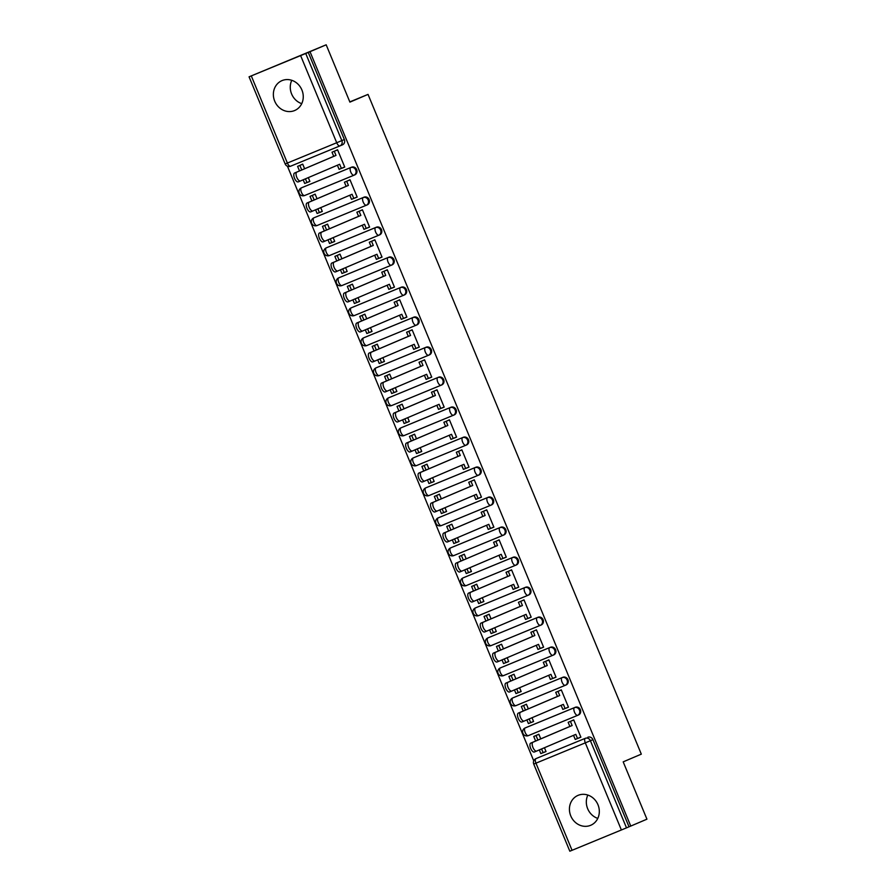 <?xml version="1.0" encoding="UTF-8"?>
<svg xmlns="http://www.w3.org/2000/svg" width="896" height="896" viewBox="0 0 896 896"><rect width="100%" height="100%" fill="white"/><g stroke="black" fill="none" stroke-linecap="round" stroke-linejoin="round"><path stroke-width="1.34" d="M354.066 175.179L354.883 174.832A4.166 3.774 -113.1 0 0 351.702 167.138L350.806 167.518A4.166 3.774 66.9 0 1 354.032 175.19A4.166 3.774 66.9 0 1 353.998 175.213L304.651 195.518A4.166 1.77 67.6 0 0 304.651 195.518A4.166 1.77 67.6 0 1 301.437 192.36A4.166 1.77 67.6 0 1 301.47 187.824L350.806 167.518A4.166 1.77 67.6 0 0 350.773 172.054A4.166 1.77 -112.4 0 0 353.987 175.213A4.166 1.77 -112.4 0 1 353.987 175.213A4.166 4.166 0 0 0 354.032 175.19L354.928 174.81M366.498 205.184L367.315 204.837A4.166 3.774 -113.1 0 0 364.123 197.142L363.238 197.523A4.166 3.774 66.9 0 1 366.419 205.218L317.083 225.523A4.166 1.77 67.6 0 0 317.083 225.523A4.166 1.77 67.6 0 1 313.869 222.365A4.166 1.77 67.6 0 1 313.891 217.829L363.238 197.523A4.166 1.77 67.6 0 0 363.205 202.059A4.166 1.77 -112.4 0 0 366.408 205.218A4.166 1.77 -112.4 0 1 366.408 205.218A4.166 4.166 0 0 0 366.464 205.195L367.36 204.814M378.93 235.189L379.747 234.842A4.166 3.774 -113.1 0 0 379.781 234.819A4.166 3.774 -113.1 0 0 376.555 227.147L375.659 227.528A4.166 3.774 66.9 0 1 378.885 235.2A4.166 3.774 66.9 0 1 378.851 235.222L329.515 255.528A4.166 1.77 67.6 0 0 329.515 255.528A4.166 1.77 67.6 0 1 326.29 252.37A4.166 1.77 67.6 0 1 326.323 247.834L375.659 227.528A4.166 1.77 67.6 0 0 375.637 232.064A4.166 1.77 -112.4 0 0 378.84 235.222A4.166 1.77 -112.4 0 1 378.84 235.222A4.166 4.166 0 0 0 378.885 235.2L379.781 234.819M391.362 265.194L392.168 264.846A4.166 3.774 -113.1 0 0 388.987 257.152L388.091 257.533A4.166 3.774 66.9 0 1 391.317 265.205A4.166 3.774 66.9 0 1 391.283 265.227L341.936 285.533A4.166 1.77 67.6 0 0 341.936 285.533A4.166 1.77 67.6 0 1 338.722 282.386A4.166 1.77 67.6 0 1 338.755 277.838L388.091 257.533A4.166 1.77 67.6 0 0 388.058 262.069A4.166 1.77 -112.4 0 0 391.272 265.227A4.166 1.77 -112.4 0 1 391.272 265.227A4.166 4.166 0 0 0 391.317 265.205L392.213 264.824M403.782 295.198L404.6 294.851A4.166 3.774 -113.1 0 0 401.419 287.157L400.523 287.538A4.166 3.774 66.9 0 1 403.704 295.232L354.368 315.538A4.166 1.77 67.6 0 0 354.368 315.538A4.166 1.77 67.6 0 1 351.154 312.39A4.166 1.77 67.6 0 1 351.187 307.843L400.523 287.538A4.166 1.77 67.6 0 0 400.49 292.074A4.166 1.77 -112.4 0 0 403.704 295.232L403.704 295.232A4.166 4.166 0 0 0 403.749 295.221L404.645 294.84M416.214 325.203L417.032 324.856A4.166 3.774 -113.1 0 0 413.84 317.162L412.955 317.542A4.166 3.774 66.9 0 1 416.136 325.237L366.8 345.542A4.166 1.77 67.6 0 1 366.789 345.554A4.166 1.77 67.6 0 1 363.574 342.395A4.166 1.77 67.6 0 1 363.608 337.848L412.955 317.542A4.166 1.77 67.6 0 0 412.922 322.078A4.166 1.77 -112.4 0 0 416.125 325.237A4.166 1.77 -112.4 0 1 416.125 325.237A4.166 4.166 0 0 0 416.181 325.226L417.066 324.845M429.464 354.861A4.166 3.774 -113.1 0 0 426.272 347.166L425.376 347.547A4.166 3.774 66.9 0 1 428.568 355.242L379.232 375.547A4.166 1.77 67.6 0 0 379.232 375.547A4.166 1.77 67.6 0 1 376.006 372.4A4.166 1.77 67.6 0 1 376.04 367.864L425.376 347.547A4.166 1.77 67.6 0 0 425.342 352.094A4.166 1.77 -112.4 0 0 428.557 355.253A4.166 1.77 -112.4 0 1 428.557 355.253A4.166 4.166 0 0 0 428.602 355.23L429.464 354.861M441.885 384.866A4.166 3.774 -113.1 0 0 438.704 377.171L437.808 377.552A4.166 3.774 66.9 0 1 441 385.246A4.166 1.77 -112.4 0 1 440.989 385.258L391.653 405.563A4.166 1.77 67.6 0 0 391.653 405.563A4.166 1.77 67.6 0 1 388.438 402.405A4.166 1.77 67.6 0 1 388.472 397.869L437.808 377.552A4.166 1.77 67.6 0 0 437.774 382.099A4.166 1.77 -112.4 0 0 440.989 385.258A4.166 4.166 0 0 0 441.034 385.235L441.885 384.866M454.317 414.87A4.166 3.774 -113.1 0 0 451.136 407.176L450.24 407.557A4.166 3.774 66.9 0 1 453.421 415.251L404.085 435.568A4.166 1.77 67.6 0 0 404.085 435.568A4.166 1.77 67.6 0 1 400.87 432.41A4.166 1.77 67.6 0 1 400.893 427.874L450.24 407.557A4.166 1.77 67.6 0 0 450.206 412.104A4.166 1.77 -112.4 0 0 453.41 415.262A4.166 1.77 -112.4 0 1 453.41 415.262A4.166 4.166 0 0 0 453.466 415.24L454.317 414.87M465.931 445.234L466.749 444.875A4.166 3.774 -113.1 0 0 463.557 437.192L462.661 437.573A4.166 3.774 66.9 0 1 465.853 445.256A4.166 1.77 -112.4 0 1 465.842 445.267A4.166 1.77 -112.4 0 1 462.638 442.109A4.166 1.77 67.6 0 1 462.661 437.573L413.325 457.878A4.166 1.77 67.6 0 0 413.291 462.414A4.166 1.77 67.6 0 0 416.506 465.573A4.166 1.77 67.6 0 0 416.517 465.573L465.83 445.267M478.363 475.238L479.17 474.891A4.166 3.774 -113.1 0 0 475.989 467.197L475.093 467.578A4.166 3.774 66.9 0 1 478.318 475.25A4.166 3.774 66.9 0 1 478.285 475.272A4.166 1.77 -112.4 0 1 478.274 475.272A4.166 1.77 -112.4 0 1 475.059 472.114A4.166 1.77 67.6 0 1 475.093 467.578L425.757 487.883A4.166 1.77 67.6 0 0 425.723 492.419A4.166 1.77 67.6 0 0 428.938 495.578L478.262 475.272M490.784 505.243L491.602 504.896A4.166 3.774 -113.1 0 0 488.421 497.202L487.525 497.582A4.166 3.774 66.9 0 1 490.706 505.277L490.706 505.277A4.166 1.77 -112.4 0 1 487.491 502.118A4.166 1.77 67.6 0 1 487.525 497.582L438.189 517.888A4.166 1.77 67.6 0 0 438.155 522.424A4.166 1.77 67.6 0 0 441.358 525.582A4.166 1.77 67.6 0 0 441.37 525.582L490.694 505.277M503.216 535.248L504.034 534.901A4.166 3.774 -113.1 0 0 504.067 534.878A4.166 3.774 -113.1 0 0 500.842 527.206L499.957 527.587A4.166 3.774 66.9 0 1 503.138 535.282A4.166 1.77 -112.4 0 1 503.126 535.282L453.802 555.587A4.166 1.77 67.6 0 1 453.79 555.587A4.166 1.77 67.6 0 1 450.576 552.429A4.166 1.77 67.6 0 1 450.61 547.893L499.957 527.587A4.166 1.77 67.6 0 0 499.923 532.123A4.166 1.77 -112.4 0 0 503.126 535.282A4.166 4.166 0 0 0 503.182 535.259L504.067 534.878M515.648 565.253L516.466 564.906A4.166 3.774 -113.1 0 0 516.499 564.883A4.166 3.774 -113.1 0 0 513.274 557.211L512.378 557.592A4.166 3.774 66.9 0 1 515.603 565.264A4.166 3.774 66.9 0 1 515.57 565.286A4.166 1.77 -112.4 0 1 515.558 565.286L466.234 585.592A4.166 1.77 67.6 0 1 466.222 585.592A4.166 1.77 67.6 0 1 463.008 582.434A4.166 1.77 67.6 0 1 463.042 577.898L512.378 557.592A4.166 1.77 67.6 0 0 512.344 562.128A4.166 1.77 -112.4 0 0 515.558 565.286A4.166 4.166 0 0 0 515.603 565.264L516.499 564.883M528.069 595.258L528.886 594.91A4.166 3.774 -113.1 0 0 525.706 587.216L524.81 587.597A4.166 3.774 66.9 0 1 528.002 595.291A4.166 1.77 -112.4 0 1 527.99 595.291L478.654 615.597A4.166 1.77 67.6 0 0 478.654 615.597A4.166 1.77 67.6 0 1 475.44 612.45A4.166 1.77 67.6 0 1 475.474 607.902L524.81 587.597A4.166 1.77 67.6 0 0 524.776 592.133A4.166 1.77 -112.4 0 0 527.99 595.291A4.166 4.166 0 0 0 528.035 595.28L528.931 594.888M540.501 625.262L541.318 624.915A4.166 3.774 -113.1 0 0 538.138 617.221L537.242 617.602A4.166 3.774 66.9 0 1 540.422 625.296L491.086 645.602A4.166 1.77 67.6 0 0 491.086 645.602A4.166 1.77 67.6 0 1 487.872 642.454A4.166 1.77 67.6 0 1 487.894 637.907L537.242 617.602A4.166 1.77 67.6 0 0 537.208 622.138A4.166 1.77 -112.4 0 0 540.422 625.296L540.422 625.296A4.166 4.166 0 0 0 540.467 625.285L541.363 624.904M552.933 655.267L553.75 654.92A4.166 3.774 -113.1 0 0 550.558 647.226L549.662 647.606A4.166 3.774 66.9 0 1 552.854 655.301L503.518 675.606A4.166 1.77 67.6 0 1 503.507 675.618A4.166 1.77 67.6 0 1 500.293 672.459A4.166 1.77 67.6 0 1 500.326 667.912L549.662 647.606A4.166 1.77 67.6 0 0 549.64 652.142A4.166 1.77 -112.4 0 0 552.843 655.301A4.166 1.77 -112.4 0 1 552.843 655.301A4.166 4.166 0 0 0 552.888 655.29L553.784 654.909M565.365 685.272L566.171 684.925A4.166 3.774 -113.1 0 0 562.99 677.23L562.094 677.611A4.166 3.774 66.9 0 1 565.286 685.306L515.939 705.622A4.166 1.77 67.6 0 1 512.725 702.464A4.166 1.77 67.6 0 1 512.758 697.928L562.094 677.611A4.166 1.77 67.6 0 0 562.061 682.158A4.166 1.77 -112.4 0 0 565.275 685.317A4.166 1.77 -112.4 0 1 565.275 685.317A4.166 4.166 0 0 0 565.32 685.294L566.216 684.914M577.786 715.277L578.603 714.93A4.166 3.774 -113.1 0 0 575.422 707.235L574.526 707.616A4.166 3.774 66.9 0 1 577.707 715.31A4.166 1.77 -112.4 0 1 577.707 715.322L528.371 735.627A4.166 1.77 67.6 0 0 528.371 735.627A4.166 1.77 67.6 0 1 525.157 732.469A4.166 1.77 67.6 0 1 525.19 727.933L574.526 707.616A4.166 1.77 67.6 0 0 574.493 712.163A4.166 1.77 -112.4 0 0 577.707 715.322A4.166 4.166 0 0 0 577.752 715.299L578.648 714.918M570.774 815.931A16.24 14.706 -113.1 0 0 590.733 825.272A16.24 14.706 -113.1 0 0 597.968 804.731A16.24 14.706 -113.1 0 0 577.998 795.39A16.24 14.706 -113.1 0 0 570.774 815.931M587.843 795.066A16.24 14.706 -113.1 0 0 587.675 808.73A16.24 14.706 -113.1 0 0 597.789 818.395M274.714 101.17A16.24 14.706 -113.1 0 0 294.672 110.522A16.24 14.706 -113.1 0 0 301.907 89.981A16.24 14.706 -113.1 0 0 281.938 80.64A16.24 14.706 -113.1 0 0 274.714 101.17M291.782 80.304A16.24 14.706 -113.1 0 0 291.614 93.968A16.24 14.706 -113.1 0 0 301.728 103.645M326.178 44.8L349.91 102.122L368.032 94.394L641.312 754.141L623.19 761.858L646.934 819.179L630.762 826.067L310.005 51.688L326.178 44.8L249.066 76.821L305.738 53.48L341.835 140.616A4.166 3.774 66.9 0 1 339.942 145.891L290.595 166.208L339.931 145.902A4.166 1.77 67.6 0 0 339.942 145.891A4.166 4.166 0 0 0 339.976 145.88L342.496 144.805A4.166 3.774 66.9 0 1 342.462 144.827L340.021 145.858M287.448 166.219L533.747 760.85M310.005 51.688L305.738 53.48M538.429 757.59A4.166 3.774 66.9 0 1 538.474 757.568L585.323 738.315A4.166 3.774 66.9 0 1 590.408 740.734L626.506 827.859L572.051 850.304L569.822 851.2L533.736 764.064L535.954 763.168L572.051 850.304M626.506 827.859L630.762 826.067M578.245 738.192L580.888 737.184L573.709 719.869L571.144 721.056M540.77 738.864L538.843 734.227L536.267 735.403M530.947 722.534L533.568 721.504L532.011 717.73M530.97 722.613L533.59 721.526M565.813 708.187L568.445 707.146L561.288 689.864L558.712 691.04M565.835 708.254L568.456 707.179M528.338 708.859L526.411 704.222L523.846 705.398M518.515 692.53L521.147 691.488M518.538 692.597L521.158 691.522L519.579 687.725M553.381 678.182L556.013 677.141L548.856 659.859L546.28 661.035M553.414 678.25L556.024 677.174M515.906 678.843L513.99 674.218L511.414 675.382M506.083 662.525L508.715 661.483M506.117 662.592L508.726 661.517L507.158 657.72M540.96 648.178L543.581 647.136M540.982 648.245L543.603 647.17L536.424 629.854L533.859 631.03M503.474 648.838L501.558 644.213L498.982 645.378M493.651 632.52L496.283 631.478M493.685 632.587L496.306 631.512L494.726 627.715M528.528 618.173L531.16 617.131M528.55 618.24L531.171 617.165L524.003 599.85L521.427 601.026M491.053 618.834L489.126 614.208L486.55 615.373M481.23 602.515L483.862 601.474M481.253 602.582L483.874 601.507L482.294 597.71M516.096 588.168L518.728 587.126M516.13 588.235L518.739 587.16L511.571 569.845L508.995 571.021M478.621 588.829L476.706 584.192L474.13 585.368M468.798 572.51L471.43 571.469M468.832 572.578L471.442 571.502L469.862 567.706M503.664 558.163L506.296 557.122L499.139 539.84L496.563 541.016M503.698 558.23L506.307 557.155M466.189 558.824L464.274 554.187L461.698 555.363M456.366 542.506L458.998 541.464M456.4 542.573L459.01 541.498L457.442 537.69M491.243 528.158L493.864 527.117L486.707 509.835L484.142 511.011M491.266 528.226L493.886 527.139M453.768 528.819L451.842 524.182L449.266 525.358M443.946 512.501L446.566 511.459M443.968 512.568L446.589 511.493L445.01 507.685M478.811 498.154L481.443 497.101L474.286 479.83L471.71 481.006M478.834 498.21L481.454 497.134M441.336 498.814L439.41 494.178L436.834 495.354M431.514 482.496L434.146 481.454M431.536 482.563L434.157 481.488L432.578 477.68M466.379 468.149L469.011 467.096M466.413 468.205L469.022 467.13L461.854 449.826L459.278 451.002M428.904 468.81L426.989 464.173L424.413 465.349M419.082 452.491L421.714 451.45L420.157 447.675M419.115 452.558L421.725 451.483M453.958 438.144L456.579 437.091M453.981 438.2L456.59 437.125L449.422 419.81L446.846 420.997M416.472 438.805L414.557 434.168L411.981 435.344M406.65 422.486L409.282 421.445L407.725 417.67M406.683 422.554L409.293 421.478M441.526 408.128L444.158 407.086M441.549 408.195L444.17 407.12L437.002 389.805L434.426 390.981M404.051 408.8L402.125 404.163L399.549 405.339M394.229 392.47L396.861 391.44L395.293 387.666M394.251 392.549L396.872 391.462M429.094 378.123L431.726 377.082M429.128 378.19L431.738 377.115L424.57 359.8L421.994 360.976M391.619 378.784L389.704 374.158L387.128 375.323M381.797 362.466L384.429 361.424M381.83 362.533L384.44 361.458L382.861 357.661M416.662 348.118L419.294 347.077M416.696 348.186L419.306 347.11L412.138 329.795L409.562 330.971M379.187 348.779L377.272 344.154L374.696 345.318M369.365 332.461L371.997 331.419M369.398 332.528L372.008 331.453L370.44 327.656M404.242 318.114L406.862 317.072M404.264 318.181L406.885 317.106L399.706 299.79L397.141 300.966M366.755 318.774L364.84 314.149L362.264 315.314M356.944 302.456L359.565 301.414M356.966 302.523L359.587 301.448L358.008 297.651M391.81 288.109L394.442 287.067M391.832 288.176L394.453 287.101L387.285 269.786L384.709 270.962M354.334 288.77L352.408 284.144L349.832 285.309M344.512 272.451L347.144 271.41L345.576 267.646M344.534 272.518L347.155 271.443M379.378 258.104L382.01 257.062M379.411 258.171L382.021 257.096L374.853 239.781L372.277 240.957M341.902 258.765L339.987 254.128L337.411 255.304M332.08 242.446L334.712 241.405L333.155 237.642M332.114 242.514L334.723 241.438M366.957 228.099L369.578 227.058L362.421 209.776L359.845 210.952M366.979 228.166L369.589 227.08M329.47 228.76L327.555 224.123L324.979 225.299M319.648 212.442L322.28 211.4M319.682 212.509L322.291 211.434L320.723 207.626M354.525 198.094L357.157 197.053L350 179.771L347.424 180.947M354.547 198.15L357.168 197.075M317.05 198.755L315.123 194.118L312.547 195.294M307.227 182.437L309.859 181.395M307.25 182.504L309.87 181.429L308.291 177.621M342.093 168.09L344.725 167.037L337.568 149.766L334.992 150.942M342.126 168.146L344.736 167.07M302.288 187.477A4.166 3.774 -113.1 0 1 302.322 187.454A4.166 3.774 -113.1 0 0 302.322 187.454L351.702 167.138M314.709 217.482A4.166 3.774 -113.1 0 1 314.754 217.47A4.166 3.774 -113.1 0 0 314.754 217.47L364.123 197.142M327.219 247.453L327.174 247.475A4.166 3.774 -113.1 0 0 327.141 247.486A4.166 3.774 -113.1 0 1 327.219 247.453L376.555 227.147M339.651 277.458L338.755 277.838A4.166 3.774 66.9 0 0 338.71 277.861L339.606 277.48A4.166 3.774 -113.1 0 0 339.573 277.491A4.166 3.774 -113.1 0 1 339.651 277.458L388.987 257.152M352.072 307.462L351.187 307.843A4.166 3.774 66.9 0 0 351.142 307.866L352.038 307.485A4.166 3.774 -113.1 0 0 351.994 307.496A4.166 3.774 -113.1 0 1 352.072 307.462L401.419 287.157M364.504 337.467L363.608 337.848A4.166 3.774 66.9 0 0 363.574 337.87L364.47 337.49A4.166 3.774 -113.1 0 0 364.426 337.501A4.166 3.774 -113.1 0 1 364.504 337.467L413.84 317.162M376.858 367.506A4.166 3.774 -113.1 0 1 376.936 367.483L426.272 347.166M389.29 397.522A4.166 3.774 -113.1 0 1 389.323 397.499A4.166 3.774 -113.1 0 1 389.368 397.488L438.704 377.171M401.71 427.526A4.166 3.774 -113.1 0 1 401.789 427.493L451.136 407.176M414.142 457.531A4.166 3.774 -113.1 0 1 414.176 457.509A4.166 3.774 -113.1 0 1 414.221 457.498L463.557 437.192M426.574 487.536A4.166 3.774 -113.1 0 1 426.608 487.514A4.166 3.774 -113.1 0 1 426.653 487.502L475.989 467.197M438.995 517.541A4.166 3.774 -113.1 0 1 439.074 517.507L488.421 497.202M451.427 547.546A4.166 3.774 -113.1 0 1 451.472 547.534A4.166 3.774 -113.1 0 1 451.506 547.512L500.842 527.206M463.859 577.55A4.166 3.774 -113.1 0 1 463.938 577.517L513.274 557.211M476.291 607.555A4.166 3.774 -113.1 0 1 476.37 607.522L525.706 587.216M488.712 637.56A4.166 3.774 -113.1 0 1 488.757 637.549A4.166 3.774 -113.1 0 1 488.79 637.526L538.138 617.221M501.144 667.565A4.166 3.774 -113.1 0 1 501.222 667.531L550.558 647.226M513.576 697.581A4.166 3.774 -113.1 0 1 513.61 697.558A4.166 3.774 -113.1 0 0 513.61 697.558L562.99 677.23M525.997 727.586A4.166 3.774 -113.1 0 1 526.042 727.563A4.166 3.774 -113.1 0 0 526.042 727.563L575.422 707.235M349.821 101.898L368.032 94.394M543.368 752.55L546 751.509L544.443 747.734M543.402 752.618L546.011 751.542M578.267 738.259L580.866 737.15M304.618 168.75L302.702 164.114L300.126 165.29M308.258 52.405L344.355 139.541A4.166 3.774 66.9 0 1 342.496 144.805M535.954 758.643L538.474 757.568A4.166 3.774 66.9 0 1 538.507 757.557L585.323 738.315A4.166 1.77 -112.4 0 0 585.301 742.862L535.954 763.168A4.166 1.77 -112.4 0 1 535.987 758.632A4.166 3.774 66.9 0 1 535.987 758.632A4.166 4.166 0 0 0 533.736 764.064M629.014 826.784L592.928 739.659A4.166 3.774 -113.1 0 0 587.843 737.24M536.614 751.072L534.374 751.99A4.794 2.027 -112.4 0 1 534.363 752.002A4.794 2.027 -112.4 0 1 530.667 748.35A4.794 2.027 -112.4 0 1 530.701 743.142L532.974 742.213A4.794 2.027 67.6 0 0 532.93 747.421A4.794 2.027 67.6 0 0 536.626 751.061A4.794 2.027 67.6 0 0 536.637 751.061L575.803 734.373L577.517 738.506L575.243 739.446L573.541 735.336M573.754 719.97L568.154 722.322L569.867 726.454L572.13 725.525L532.974 742.213M570.427 721.392L572.13 725.525M580.843 737.083L577.517 738.506M538.888 734.317L533.747 736.467L535.64 741.037M539.325 749.918L540.837 753.592L543.11 752.662L541.576 748.955M533.747 736.467L538.877 734.294M536.021 735.538L537.902 740.085M545.978 751.442L543.11 752.662M569.867 726.454L530.701 743.142M568.154 722.322L573.742 719.947M524.182 721.067L521.942 721.986A4.794 2.027 -112.4 0 1 521.931 721.997A4.794 2.027 -112.4 0 1 518.235 718.346A4.794 2.027 -112.4 0 1 518.28 713.138L520.542 712.208A4.794 2.027 67.6 0 0 520.498 717.416A4.794 2.027 67.6 0 0 524.194 721.056A4.794 2.027 67.6 0 0 524.205 721.056L563.371 704.368L565.085 708.501L562.822 709.43L561.12 705.331M561.322 689.965L555.722 692.317L557.435 696.45L559.709 695.52L520.542 712.208M557.995 691.387L559.709 695.52M568.411 707.078L565.085 708.501M521.326 706.462L526.445 704.29L521.326 706.462L523.219 711.032M526.893 719.914L528.416 723.587L530.678 722.646L529.144 718.95M523.589 705.533L525.47 710.08M533.546 721.426L530.678 722.646M557.435 696.45L518.28 713.138M555.722 692.317L561.31 689.931M509.499 691.992L511.773 691.051L509.51 691.981A4.794 2.027 -112.4 0 1 509.499 691.992A4.794 2.027 -112.4 0 1 505.803 688.341A4.794 2.027 -112.4 0 1 505.848 683.133L508.11 682.203A4.794 2.027 67.6 0 0 508.077 687.411A4.794 2.027 67.6 0 0 511.773 691.051A4.794 2.027 67.6 0 0 511.784 691.051L550.939 674.363L552.653 678.496L550.39 679.426L548.688 675.326M548.901 659.96L543.301 662.312L545.014 666.445L547.277 665.515L508.11 682.203M545.563 661.382L547.277 665.515M555.99 677.074L552.653 678.496M508.894 676.458L514.013 674.274L508.894 676.458L510.787 681.027M514.461 689.909L515.984 693.582L518.246 692.642L516.712 688.946M511.157 675.528L513.038 680.064M521.114 691.421L518.246 692.642M545.014 666.445L505.848 683.133M543.301 662.312L548.89 659.926M497.078 661.976L499.341 661.046L497.078 661.976A4.794 2.027 -112.4 0 1 493.382 658.336A4.794 2.027 -112.4 0 1 493.416 653.128L495.69 652.198A4.794 2.027 67.6 0 0 495.645 657.406A4.794 2.027 67.6 0 0 499.341 661.046A4.794 2.027 67.6 0 0 499.352 661.046L538.518 644.358L540.232 648.491L537.958 649.421L536.256 645.31M530.869 632.307L536.458 629.922L530.869 632.307L532.582 636.44L534.845 635.51L495.69 652.198M533.131 631.366L534.845 635.51M543.558 647.069L540.232 648.491M496.462 646.453L501.581 644.269L496.462 646.453L498.355 651.022M502.029 659.904L503.552 663.578L505.826 662.637L504.291 658.941M498.736 645.523L500.618 650.059M508.693 661.416L505.826 662.637M532.582 636.44L493.416 653.128M484.646 631.971L486.909 631.042L484.658 631.971A4.794 2.027 -112.4 0 1 484.646 631.971A4.794 2.027 -112.4 0 1 480.95 628.331A4.794 2.027 -112.4 0 1 480.995 623.123L483.258 622.194A4.794 2.027 67.6 0 0 483.213 627.402A4.794 2.027 67.6 0 0 486.909 631.042A4.794 2.027 67.6 0 0 486.92 631.042L526.086 614.354L527.8 618.486L525.526 619.416L523.835 615.306M518.437 602.302L524.026 599.917L518.437 602.302L520.15 606.435L522.424 605.506L483.258 622.194M520.71 601.362L522.424 605.506M531.126 617.064L527.8 618.486M489.171 614.298L484.03 616.448L485.923 621.018M489.608 629.899L491.131 633.573L493.394 632.632L491.859 628.936M484.03 616.448L489.16 614.264M486.304 615.518L488.186 620.054M496.261 631.411L493.394 632.632M520.15 606.435L480.995 623.123M472.214 601.966L474.477 601.037L472.226 601.966A4.794 2.027 -112.4 0 1 472.214 601.966A4.794 2.027 -112.4 0 1 468.518 598.326A4.794 2.027 -112.4 0 1 468.563 593.118L470.826 592.189A4.794 2.027 67.6 0 0 470.781 597.397A4.794 2.027 67.6 0 0 474.477 601.037A4.794 2.027 67.6 0 0 474.488 601.037L513.654 584.349L515.368 588.482L513.106 589.411L511.403 585.301M511.605 569.946L506.016 572.298L507.73 576.43L509.992 575.501L470.826 592.189M508.278 571.357L509.992 575.501M518.706 587.059L515.368 588.482M476.739 584.293L471.61 586.443L473.502 591.013M477.176 599.883L478.699 603.557L480.962 602.627L479.427 598.931M471.61 586.443L476.728 584.259M473.872 585.514L475.754 590.05M483.829 601.406L480.962 602.627M507.73 576.43L468.563 593.118M506.016 572.298L511.594 569.912M459.782 571.962L462.056 571.032L459.794 571.962A4.794 2.027 -112.4 0 1 459.782 571.962A4.794 2.027 -112.4 0 1 456.086 568.322A4.794 2.027 -112.4 0 1 456.131 563.114L458.394 562.173A4.794 2.027 67.6 0 0 458.36 567.392A4.794 2.027 67.6 0 0 462.056 571.032A4.794 2.027 67.6 0 0 462.067 571.021L501.222 554.333L502.936 558.477L500.674 559.406L498.971 555.296M499.184 539.93L493.584 542.293L495.298 546.426L497.56 545.485L458.394 562.173M495.846 541.352L497.56 545.485M506.274 557.054L502.936 558.477M464.307 554.288L459.178 556.438L461.07 561.008M464.744 569.878L466.267 573.552L468.53 572.622L467.006 568.926M459.178 556.438L464.296 554.254M461.44 555.509L463.322 560.045M471.397 571.402L468.53 572.622M495.298 546.426L456.131 563.114M493.584 542.293L499.173 539.907M447.362 541.957L449.624 541.027L447.373 541.957A4.794 2.027 -112.4 0 1 447.362 541.957A4.794 2.027 -112.4 0 1 443.666 538.317A4.794 2.027 -112.4 0 1 443.699 533.109L445.973 532.168A4.794 2.027 67.6 0 0 445.928 537.376A4.794 2.027 67.6 0 0 449.624 541.027A4.794 2.027 67.6 0 0 449.635 541.016L488.802 524.328L490.515 528.472L488.242 529.402L486.539 525.291M486.752 509.925L481.152 512.277L482.866 516.421L485.128 515.48L445.973 532.168M483.426 511.347L485.128 515.48M493.842 527.05L490.515 528.472M446.746 526.434L451.875 524.25L446.746 526.434L448.638 531.003M452.323 539.874L453.835 543.547L456.109 542.618L454.574 538.91M449.019 525.493L450.901 530.04M458.976 541.397L456.109 542.618M482.866 516.421L443.699 533.109M481.152 512.277L486.741 509.902M434.93 511.952L437.192 511.022L434.941 511.952A4.794 2.027 -112.4 0 1 434.93 511.952A4.794 2.027 -112.4 0 1 431.234 508.312A4.794 2.027 -112.4 0 1 431.278 503.104L433.541 502.163A4.794 2.027 67.6 0 0 433.496 507.371A4.794 2.027 67.6 0 0 437.192 511.022A4.794 2.027 67.6 0 0 437.203 511.011L476.37 494.323L478.083 498.456L475.821 499.397L474.118 495.286M468.72 482.272L474.309 479.898L468.72 482.272L470.434 486.416L472.707 485.475L433.541 502.163M470.994 481.342L472.707 485.475M481.41 497.045L478.083 498.456M434.325 496.429L439.443 494.245L434.325 496.429L436.218 500.998M439.891 509.869L441.414 513.542L443.677 512.613L442.142 508.906M436.587 495.488L438.469 500.035M446.544 511.392L443.677 512.613M470.434 486.416L431.278 503.104M422.498 481.947L424.771 481.018L422.509 481.936A4.794 2.027 -112.4 0 1 422.498 481.947A4.794 2.027 -112.4 0 1 418.802 478.307A4.794 2.027 -112.4 0 1 418.846 473.088L421.109 472.158A4.794 2.027 67.6 0 0 421.075 477.366A4.794 2.027 67.6 0 0 424.771 481.018A4.794 2.027 67.6 0 0 424.782 481.006L463.938 464.318L465.651 468.451L463.389 469.392L461.686 465.282M456.299 452.267L461.888 449.893L456.299 452.267L458.013 456.4L460.275 455.47L421.109 472.158M458.562 451.338L460.275 455.47M468.989 467.04L465.651 468.451M421.893 466.424L427.011 464.24L421.893 466.424L423.786 470.994M427.459 479.864L428.982 483.538L431.245 482.608L429.71 478.901M424.155 465.483L426.037 470.03M434.112 481.387L431.245 482.608M458.013 456.4L418.846 473.088M410.077 451.942L412.339 451.002L410.077 451.931A4.794 2.027 -112.4 0 1 410.077 451.942A4.794 2.027 -112.4 0 1 406.381 448.291A4.794 2.027 -112.4 0 1 406.414 443.083L408.688 442.154A4.794 2.027 67.6 0 0 408.643 447.362A4.794 2.027 67.6 0 0 412.339 451.002A4.794 2.027 67.6 0 0 412.35 451.002L451.517 434.314L453.219 438.446L450.957 439.387L449.254 435.277M443.867 422.262L449.456 419.888L443.867 422.262L445.581 426.395L447.843 425.466L408.688 442.154M446.13 421.333L447.843 425.466M456.557 437.035L453.219 438.446M414.59 434.258L409.461 436.408L411.354 440.989M415.027 449.859L416.55 453.533L418.824 452.603L417.29 448.896M409.461 436.408L414.579 434.235M411.734 435.478L413.605 440.026M421.68 451.382L418.824 452.603M445.581 426.395L406.414 443.083M397.645 421.938L399.907 420.997L397.656 421.926A4.794 2.027 -112.4 0 1 397.645 421.938A4.794 2.027 -112.4 0 1 393.949 418.286A4.794 2.027 -112.4 0 1 393.982 413.078L396.256 412.149A4.794 2.027 67.6 0 0 396.211 417.357A4.794 2.027 67.6 0 0 399.907 420.997A4.794 2.027 67.6 0 0 399.918 420.997L439.085 404.309L440.798 408.442L438.525 409.371L436.834 405.272M437.035 389.906L431.435 392.258L433.149 396.39L435.422 395.461L396.256 412.149M433.709 391.328L435.422 395.461M444.125 407.019L440.798 408.442M402.17 404.253L397.029 406.403L398.922 410.973M402.606 419.854L404.13 423.528L406.392 422.598L404.858 418.891M397.029 406.403L402.158 404.23M399.302 405.474L401.184 410.021M409.259 421.378L406.392 422.598M433.149 396.39L393.982 413.078M431.435 392.258L437.024 389.872M385.213 391.933L387.475 390.992L385.224 391.922A4.794 2.027 -112.4 0 1 385.213 391.933A4.794 2.027 -112.4 0 1 381.517 388.282A4.794 2.027 -112.4 0 1 381.562 383.074L383.824 382.144A4.794 2.027 67.6 0 0 383.779 387.352A4.794 2.027 67.6 0 0 387.475 390.992A4.794 2.027 67.6 0 0 387.486 390.992L426.653 374.304L428.366 378.437L426.104 379.366L424.402 375.267M424.603 359.901L419.014 362.253L420.728 366.386L422.99 365.456L383.824 382.144M421.277 361.323L422.99 365.456M431.693 377.014L428.366 378.437M389.738 374.248L384.608 376.398L386.501 380.968M390.174 389.85L391.698 393.523L393.96 392.582L392.426 388.886M384.608 376.398L389.726 374.214M386.87 375.469L388.752 380.016M396.827 391.362L393.96 392.582M420.728 366.386L381.562 383.074M419.014 362.253L424.592 359.867M372.781 361.917L375.054 360.987L372.792 361.917A4.794 2.027 -112.4 0 1 372.781 361.917A4.794 2.027 -112.4 0 1 369.085 358.277A4.794 2.027 -112.4 0 1 369.13 353.069L371.392 352.139A4.794 2.027 67.6 0 0 371.358 357.347A4.794 2.027 67.6 0 0 375.054 360.987A4.794 2.027 67.6 0 0 375.066 360.987L414.221 344.299L415.934 348.432L413.672 349.362L411.97 345.262M412.182 329.896L406.582 332.248L408.296 336.381L410.558 335.451L371.392 352.139M408.845 331.318L410.558 335.451M419.272 347.01L415.934 348.432M377.306 344.243L372.176 346.394L374.069 350.963M377.742 359.845L379.266 363.518L381.528 362.578L380.005 358.882M372.176 346.394L377.294 344.21M374.438 345.464L376.32 350M384.395 361.357L381.528 362.578M408.296 336.381L369.13 353.069M406.582 332.248L412.171 329.862M360.36 331.912L362.622 330.982L360.371 331.912A4.794 2.027 -112.4 0 1 360.36 331.912A4.794 2.027 -112.4 0 1 356.664 328.272A4.794 2.027 -112.4 0 1 356.698 323.064L358.971 322.134A4.794 2.027 67.6 0 0 358.926 327.342A4.794 2.027 67.6 0 0 362.622 330.982A4.794 2.027 67.6 0 0 362.634 330.982L401.8 314.294L403.514 318.427L401.24 319.357L399.538 315.246M394.15 302.243L399.739 299.858L394.15 302.243L395.864 306.376L398.126 305.446L358.971 322.134M396.424 301.302L398.126 305.446M406.84 317.005L403.514 318.427M364.885 314.238L359.744 316.389L361.637 320.958M365.322 329.84L366.834 333.514L369.107 332.573L367.573 328.877M359.744 316.389L364.862 314.205M362.018 315.459L363.899 319.995M371.974 331.352L369.107 332.573M395.864 306.376L356.698 323.064M347.928 301.907L350.19 300.978L347.939 301.907A4.794 2.027 -112.4 0 1 347.928 301.907A4.794 2.027 -112.4 0 1 344.232 298.267A4.794 2.027 -112.4 0 1 344.277 293.059L346.539 292.13A4.794 2.027 67.6 0 0 346.494 297.338A4.794 2.027 67.6 0 0 350.19 300.978A4.794 2.027 67.6 0 0 350.202 300.978L389.368 284.29L391.082 288.422L388.819 289.352L387.117 285.242M381.718 272.238L387.307 269.853L381.718 272.238L383.432 276.371L385.706 275.442L346.539 292.13M383.992 271.298L385.706 275.442M394.408 287L391.082 288.422M352.453 284.234L347.323 286.384L349.216 290.954M352.89 299.835L354.413 303.498L356.675 302.568L355.141 298.872M347.323 286.384L352.442 284.2M349.586 285.454L351.467 289.99M359.542 301.347L356.675 302.568M383.432 276.371L344.277 293.059M337.758 270.973L335.507 271.902A4.794 2.027 -112.4 0 1 335.496 271.902A4.794 2.027 -112.4 0 1 331.8 268.262A4.794 2.027 -112.4 0 1 331.845 263.054L334.107 262.125A4.794 2.027 67.6 0 0 334.074 267.333A4.794 2.027 67.6 0 0 337.77 270.973L376.936 254.274L378.65 258.418L376.387 259.347L374.685 255.237M374.898 239.882L369.298 242.234L371.011 246.366L373.274 245.437L334.107 262.125M371.56 241.293L373.274 245.437M381.987 256.995L378.65 258.418M340.021 254.229L334.891 256.379L336.784 260.949M340.458 269.819L341.981 273.493L344.243 272.563L342.709 268.867M334.891 256.379L340.01 254.195M337.154 255.45L339.035 259.986M347.11 271.342L344.243 272.563M371.011 246.366L331.845 263.054M369.298 242.234L374.875 239.848M325.326 240.968L323.075 241.898A4.794 2.027 -112.4 0 1 319.379 238.258A4.794 2.027 -112.4 0 1 319.413 233.05L321.686 232.109A4.794 2.027 67.6 0 0 321.642 237.328A4.794 2.027 67.6 0 0 325.338 240.968A4.794 2.027 67.6 0 0 325.349 240.957L364.515 224.269L366.218 228.413L363.955 229.342L362.253 225.232M362.466 209.866L356.866 212.218L358.579 216.362L360.842 215.421L321.686 232.109M359.128 211.288L360.842 215.421M369.555 226.99L366.218 228.413M327.589 224.224L322.459 226.374L324.352 230.944M328.026 239.814L329.549 243.488L331.822 242.558L330.288 238.862M322.459 226.374L327.578 224.19M324.733 225.445L326.603 229.981M334.678 241.338L331.822 242.558M358.579 216.362L319.413 233.05M356.866 212.218L362.454 209.843M312.894 210.963L310.654 211.893A4.794 2.027 -112.4 0 1 310.643 211.893A4.794 2.027 -112.4 0 1 306.947 208.253A4.794 2.027 -112.4 0 1 306.981 203.045L309.254 202.104A4.794 2.027 67.6 0 0 309.21 207.312A4.794 2.027 67.6 0 0 312.906 210.963A4.794 2.027 67.6 0 0 312.917 210.952L352.083 194.264L353.797 198.408L351.523 199.338L349.821 195.227M350.034 179.861L344.434 182.213L346.147 186.357L348.421 185.416L309.254 202.104M346.707 181.283L348.421 185.416M357.123 196.986L353.797 198.408M310.027 196.37L315.157 194.186L310.027 196.37L311.92 200.939M315.605 209.81L317.128 213.483L319.39 212.554L317.856 208.846M312.301 195.429L314.182 199.976M322.258 211.333L319.39 212.554M346.147 186.357L306.981 203.045M344.434 182.213L350.022 179.838M298.211 181.888L300.474 180.958L298.222 181.888A4.794 2.027 -112.4 0 1 298.211 181.888A4.794 2.027 -112.4 0 1 294.515 178.248A4.794 2.027 -112.4 0 1 294.56 173.04L296.822 172.099A4.794 2.027 67.6 0 0 296.778 177.307A4.794 2.027 67.6 0 0 300.474 180.958A4.794 2.027 67.6 0 0 300.485 180.947L339.651 164.259L341.365 168.392L339.102 169.333L337.4 165.222M337.602 149.856L332.013 152.208L333.726 156.352L335.989 155.411L296.822 172.099M334.275 151.278L335.989 155.411M344.691 166.981L341.365 168.392M297.606 166.365L302.725 164.181L297.606 166.365L299.499 170.934M303.173 179.805L304.696 183.478L306.958 182.549L305.424 178.842M299.869 165.424L301.75 169.971M309.826 181.328L306.958 182.549M333.726 156.352L294.56 173.04M332.013 152.208L337.59 149.834M251.294 75.914L287.381 163.05L336.717 142.744L300.63 55.608M621.387 829.987L585.301 742.862L592.928 739.659M301.426 187.835L301.47 187.824A4.166 3.774 66.9 0 1 301.47 187.824A4.166 4.166 0 0 0 299.219 193.278A4.166 4.166 0 0 0 304.64 195.518L353.987 175.213M313.858 217.851L313.891 217.829A4.166 3.774 66.9 0 1 313.891 217.829A4.166 4.166 0 0 0 311.651 223.283A4.166 4.166 0 0 0 317.072 225.523L366.408 205.218M376.936 367.483L376.04 367.864A4.166 3.774 66.9 0 0 376.006 367.875A4.166 4.166 0 0 0 373.789 373.318A4.166 4.166 0 0 0 379.221 375.558L428.557 355.253M389.368 397.488L388.472 397.869A4.166 3.774 66.9 0 0 388.427 397.88A4.166 4.166 0 0 0 386.221 403.323A4.166 4.166 0 0 0 391.642 405.563L440.989 385.258M401.789 427.493L400.893 427.874A4.166 3.774 66.9 0 0 400.859 427.885A4.166 4.166 0 0 0 398.653 433.328A4.166 4.166 0 0 0 404.074 435.568L453.41 415.262M414.221 457.498L413.325 457.878A4.166 3.774 66.9 0 0 413.291 457.89A4.166 4.166 0 0 0 411.074 463.333A4.166 4.166 0 0 0 416.506 465.573L465.842 445.267A4.166 4.166 0 0 0 465.886 445.245L466.782 444.864M426.653 487.502L425.757 487.883A4.166 3.774 66.9 0 0 425.712 487.894A4.166 4.166 0 0 0 423.506 493.338A4.166 4.166 0 0 0 428.938 495.578L478.274 475.272A4.166 4.166 0 0 0 478.318 475.25L479.214 474.869M439.074 517.507L438.189 517.888A4.166 3.774 66.9 0 0 438.144 517.899A4.166 4.166 0 0 0 435.938 523.342A4.166 4.166 0 0 0 441.358 525.582L490.706 505.277A4.166 4.166 0 0 0 490.75 505.254L491.646 504.874M451.506 547.512L450.61 547.893A4.166 3.774 66.9 0 0 450.576 547.915A4.166 4.166 0 0 0 448.37 553.347A4.166 4.166 0 0 0 453.79 555.587L503.126 535.282M463.938 577.517L463.042 577.898A4.166 3.774 66.9 0 0 463.008 577.92A4.166 4.166 0 0 0 460.79 583.352A4.166 4.166 0 0 0 466.222 585.592L515.558 565.286M476.37 607.522L475.474 607.902A4.166 3.774 66.9 0 0 475.429 607.925A4.166 4.166 0 0 0 473.222 613.357A4.166 4.166 0 0 0 478.643 615.608L527.99 595.291M488.79 637.526L487.894 637.907A4.166 3.774 66.9 0 0 487.861 637.93A4.166 4.166 0 0 0 485.654 643.362A4.166 4.166 0 0 0 491.075 645.613L540.422 625.296M501.222 667.531L500.326 667.912A4.166 3.774 66.9 0 1 500.326 667.912A4.166 4.166 0 0 0 498.086 673.378A4.166 4.166 0 0 0 503.507 675.618L552.843 655.301M512.714 697.939L512.758 697.928A4.166 3.774 66.9 0 1 512.758 697.928A4.166 4.166 0 0 0 510.507 703.382A4.166 4.166 0 0 0 515.939 705.622L565.275 685.317M525.146 727.944L525.19 727.933A4.166 3.774 66.9 0 1 525.19 727.933A4.166 4.166 0 0 0 522.939 733.387A4.166 4.166 0 0 0 528.36 735.627L577.707 715.322M326.29 247.856A4.166 3.774 66.9 0 1 326.323 247.834A4.166 4.166 0 0 0 324.072 253.288A4.166 4.166 0 0 0 329.504 255.528L378.84 235.222M344.355 139.541L336.717 142.744A4.166 1.77 67.6 0 0 339.931 145.902M287.381 163.05L285.163 163.946A4.166 4.166 0 0 0 290.595 166.208A4.166 1.77 67.6 0 1 287.381 163.05M429.498 354.85L428.602 355.23M441.93 384.854L441.034 385.235M454.362 414.859L453.466 415.24M501.178 667.554L500.293 667.934M488.757 637.549L487.861 637.93M476.325 607.544L475.429 607.925M463.893 577.539L463.008 577.92M451.472 547.534L450.576 547.915M439.04 517.518L438.144 517.899M426.608 487.514L425.712 487.894M414.176 457.509L413.291 457.89M401.755 427.504L400.859 427.885M389.323 397.499L388.427 397.88M376.891 367.494L376.006 367.875M363.574 337.87A4.166 4.166 0 0 0 361.368 343.314A4.166 4.166 0 0 0 366.789 345.554L416.125 325.237M351.142 307.866A4.166 4.166 0 0 0 348.936 313.298A4.166 4.166 0 0 0 354.357 315.549L403.704 295.232M338.71 277.861A4.166 4.166 0 0 0 336.504 283.293A4.166 4.166 0 0 0 341.936 285.544L391.272 265.227M249.066 76.821L285.163 163.946M534.363 752.002L536.626 751.061M521.931 721.997L524.194 721.056M335.496 271.902L337.77 270.973M323.075 241.898L325.338 240.968M310.643 211.893L312.906 210.963"/></g></svg>
